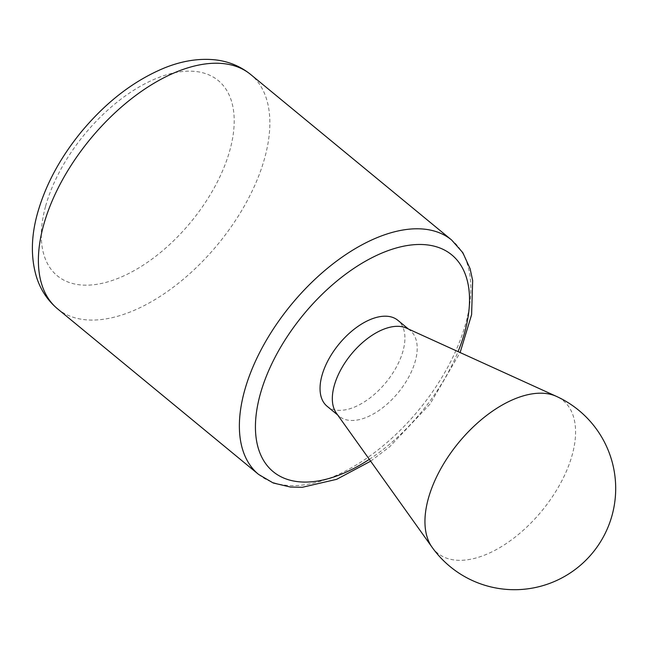 <?xml version="1.0" encoding="UTF-8"?>
<svg xmlns="http://www.w3.org/2000/svg" width="648" height="648" viewBox="0 0 648 648"><rect width="100%" height="100%" fill="white"/><g stroke="black" fill="none" stroke-linecap="round" stroke-linejoin="round"><path stroke-width="0.49" stroke-dasharray="3.24 2.43" d="M336.353 413.132A55.671 30.318 129.5 0 0 339.366 416.372A55.671 30.318 129.5 0 0 398.164 392.68A55.671 30.318 129.5 0 0 410.152 330.431A55.671 30.318 129.5 0 0 406.401 328.099M327.078 406.247A55.671 30.318 129.5 0 0 385.876 382.555A55.671 30.318 129.5 0 0 397.864 320.315M432.095 547.285A98.804 53.808 129.5 0 0 541.785 510.98A98.804 53.808 129.5 0 0 556.405 396.365M369.336 459.351A140.438 76.488 129.5 0 0 458.071 351.613M258.576 474.401A151.826 82.693 129.5 0 0 418.924 409.779A151.826 82.693 129.5 0 0 451.632 240.019M57.583 308.845A151.826 82.693 129.5 0 0 217.939 244.231A151.826 82.693 129.5 0 0 250.638 74.463M45.53 206.477A126.522 68.907 129.5 0 0 159.384 253.4A126.522 68.907 129.5 0 0 208.291 74.617A126.522 68.907 129.5 0 0 45.53 206.477M410.152 330.431L408.451 329.03M339.366 416.372L337.665 414.971M370.64 461.182L389.618 446.828L430.021 404.085L460.12 352.544"/><path stroke-width="0.97" d="M556.405 396.365L406.401 328.099A55.671 30.318 129.5 0 0 365.666 339.949A55.671 30.318 129.5 0 0 334.19 385.86A55.671 30.318 129.5 0 0 336.353 413.132L432.095 547.285A101.218 101.218 0 0 0 592.604 552.841A101.218 101.218 0 0 0 556.405 396.365A98.804 53.808 129.5 0 0 484.113 417.401A98.804 53.808 129.5 0 0 428.247 498.879A98.804 53.808 129.5 0 0 432.095 547.285M408.451 329.03L397.864 320.315A55.671 30.318 129.5 0 0 356.4 327.515A55.671 30.318 129.5 0 0 321.902 375.735A55.671 30.318 129.5 0 0 327.078 406.247L337.665 414.971M458.071 351.613A140.438 76.488 129.5 0 0 402.359 246.459A140.438 76.488 129.5 0 0 260.123 394.705A140.438 76.488 129.5 0 0 369.336 459.351M460.12 352.544L471.606 314.677L472.659 280.535L470.132 268.79L462.842 252.712L451.632 240.019A151.826 82.693 129.5 0 0 338.548 259.67A151.826 82.693 129.5 0 0 244.45 391.181A151.826 82.693 129.5 0 0 258.576 474.401L57.583 308.845C47.612 300.461 40.589 289.875 36.515 277.069C30.699 257.71 31.023 236.455 37.503 213.289C45.498 185.012 60.037 157.95 81.122 132.095C105.997 102.084 133.739 80.717 164.349 67.983C181.967 60.847 198.993 58.142 215.444 59.875C228.785 61.43 240.513 66.29 250.638 74.463A151.826 82.693 129.5 0 0 137.562 94.114A151.826 82.693 129.5 0 0 43.465 225.626A151.826 82.693 129.5 0 0 57.583 308.845M451.632 240.019L250.638 74.463M258.576 474.401L273.205 482.979L290.409 487.045L302.357 487.28L336.693 479.309L370.64 461.182"/></g></svg>
